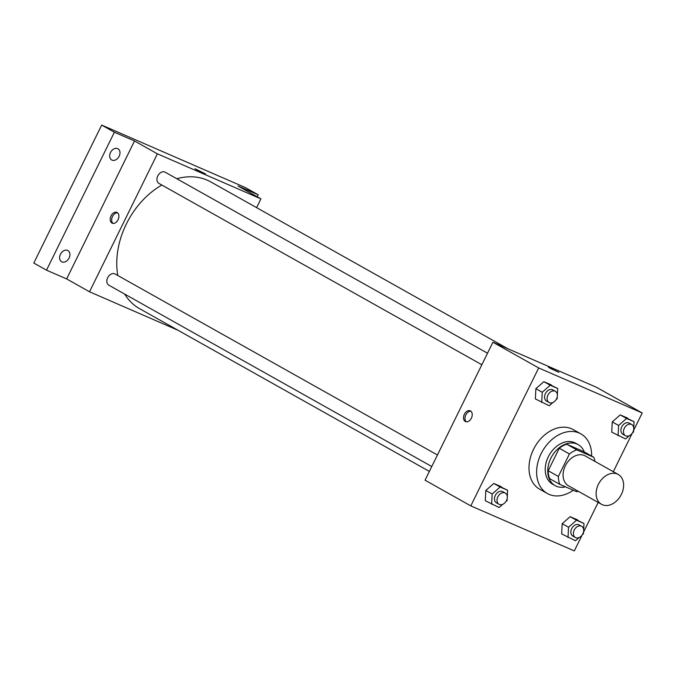<?xml version="1.0" encoding="UTF-8"?>
<svg xmlns="http://www.w3.org/2000/svg" width="676" height="676" viewBox="0 0 676 676"><rect width="100%" height="100%" fill="white"/><g stroke="black" fill="none" stroke-linecap="round" stroke-linejoin="round"><path stroke-width="1.01" d="M598.37 484.396A17.103 12.514 -60.7 0 1 618.253 474.484A17.103 12.514 -60.7 0 1 620.788 495.525A17.103 12.514 -60.7 0 1 601.505 504.313A17.103 12.514 -60.7 0 1 598.37 484.396M601.505 504.313L568.457 485.757A17.103 12.514 -60.7 0 1 565.33 465.84A17.103 12.514 -60.7 0 1 585.205 455.928L618.253 474.484M559.255 448.264A22.976 16.807 -60.7 0 1 566.716 444.216L583.591 451.56L593.756 457.272L576.882 449.929A22.976 16.807 -60.7 0 0 569.42 453.968L559.255 448.264L548.194 470.75A22.976 16.807 -60.7 0 0 549.74 478.709L559.914 484.413L576.789 491.756A22.976 16.807 -60.7 0 0 578.242 491.249M593.756 457.272A22.976 16.807 -60.7 0 1 594.99 461.421M569.42 453.968L558.359 476.453A22.976 16.807 -60.7 0 0 559.914 484.413M566.716 444.216L576.882 449.929M548.194 470.75L558.359 476.453M584.284 451.948A23.516 17.204 119.3 0 0 578.183 444.622A23.516 17.204 119.3 0 0 577.034 444.056A23.516 17.204 119.3 0 0 551.244 457.475A23.516 17.204 119.3 0 0 555.148 485.638A23.516 17.204 119.3 0 0 565.499 486.847M555.148 485.638L552.605 484.21A23.516 17.204 -60.7 0 1 548.304 456.824A23.516 17.204 -60.7 0 1 574.49 442.628A23.516 17.204 -60.7 0 1 575.639 443.202L578.183 444.622M573.29 490.235A34.206 25.029 -60.7 0 1 547.374 493.531A34.206 25.029 -60.7 0 1 541.121 453.697A34.206 25.029 -60.7 0 1 580.87 433.874A34.206 25.029 -60.7 0 1 591.627 456.072M547.374 493.531L539.744 489.255A34.206 25.029 -60.7 0 1 533.491 449.413A34.206 25.029 -60.7 0 1 573.248 429.598L580.87 433.874M633.75 427.942L634.063 421.714L620.23 414.903L612.253 421.9L611.746 432.141L625.579 438.961L629.238 435.75M583.675 529.722L583.98 523.494L570.155 516.675L562.178 523.672L561.672 533.922L575.496 540.741L579.163 537.521M633.632 430.375L642.2 412.96L538.679 367.93L470.792 505.885L574.321 550.915L582.18 534.944M583.549 532.156L598.167 502.445M613.301 471.704L632.263 433.164M557.37 394.716L557.683 388.497L543.859 381.678L535.874 388.675L535.367 398.925L549.199 405.735L552.867 402.524M507.296 496.497L507.6 490.269L493.776 483.45L485.799 490.446L485.292 500.696L499.116 507.515L502.783 504.296M642.2 412.96L596.443 387.272L492.922 342.242L538.679 367.93M549.63 368.031L558.858 372.349L549.63 368.031M492.922 342.242L425.043 480.188L470.792 505.885M464.387 414.244A5.881 3.997 113.5 0 1 470.226 410.822A5.881 3.997 113.5 0 1 471.544 417.802A5.881 3.997 113.5 0 1 465.536 421.604A5.881 3.997 113.5 0 1 464.387 414.244M466.305 421.807A5.881 3.997 113.5 0 1 465.832 414.878A5.881 3.997 113.5 0 1 470.902 411.236M548.304 367.161L558.858 372.349M117.827 275.512A72.695 53.184 -60.7 0 1 126.328 224.052A72.695 53.184 -60.7 0 1 161.834 185.038M176.782 178.726A72.695 53.184 -60.7 0 1 210.811 181.929L507.862 348.74M429.361 471.409L139.628 308.704A72.695 53.184 -60.7 0 1 124.688 294.085M437.44 454.99L115.131 274A6.414 4.69 119.3 0 0 107.898 277.295A6.414 4.69 119.3 0 0 108.844 285.188L431.77 466.524M481.844 364.744L158.928 183.407A6.414 4.69 -60.7 0 1 157.753 175.937A6.414 4.69 -60.7 0 1 165.206 172.219L487.523 353.218M256.601 207.642L260.919 198.854L157.398 153.824L89.519 291.779L178.101 330.31M157.398 153.824L134.516 140.98L114.388 132.226L101.679 125.085L245.464 187.632L258.173 194.764L238.045 186.01L260.919 198.854M196.31 169.625L205.538 173.943L196.31 169.625M101.679 125.085L33.8 263.04L46.509 270.172L66.637 278.926L89.519 291.779M134.516 140.98L66.637 278.926M111.067 215.838A5.881 3.997 113.5 0 1 116.906 212.416A5.881 3.997 113.5 0 1 118.224 219.396A5.881 3.997 113.5 0 1 112.216 223.198A5.881 3.997 113.5 0 1 111.067 215.838M112.985 223.401A5.881 3.997 113.5 0 1 112.512 216.472A5.881 3.997 113.5 0 1 117.582 212.83M194.984 168.755L205.538 173.943M257.193 196.767L258.173 194.764M112.005 160.119A6.414 4.69 -60.7 0 1 111.692 159.967A6.414 4.69 -60.7 0 1 110.746 152.075A6.414 4.69 -60.7 0 1 117.979 148.779A6.414 4.69 -60.7 0 1 119.044 156.46A6.414 4.69 -60.7 0 1 112.005 160.119M61.93 261.899A6.414 4.69 -60.7 0 1 61.617 261.747A6.414 4.69 -60.7 0 1 60.663 253.855A6.414 4.69 -60.7 0 1 67.896 250.559A6.414 4.69 -60.7 0 1 68.96 258.24A6.414 4.69 -60.7 0 1 61.93 261.899M114.388 132.226L46.509 270.172M505.91 501.55L507.093 500.519L507.194 498.432M507.6 490.269L500.13 487.024L492.153 494.021L491.646 504.262M499.023 504.288L496.48 502.86A6.414 4.69 -60.7 0 1 495.314 495.39A6.414 4.69 -60.7 0 1 502.767 491.672L505.302 493.1A6.414 4.69 -60.7 0 1 506.256 500.992A6.414 4.69 -60.7 0 1 499.023 504.288A6.414 4.69 -60.7 0 1 497.849 496.818A6.414 4.69 -60.7 0 1 505.302 493.1M501.246 486.703L493.776 483.45L500.13 487.024M493.776 483.45L485.799 490.446L492.153 494.021M485.799 490.446L485.292 500.696M582.289 534.775L583.472 533.744L583.574 531.657M583.98 523.494L576.51 520.241L568.533 527.238L568.026 537.488M575.403 537.513L572.859 536.085A6.414 4.69 -60.7 0 1 571.685 528.615A6.414 4.69 -60.7 0 1 579.146 524.897L581.681 526.325A6.414 4.69 -60.7 0 1 582.636 534.217A6.414 4.69 -60.7 0 1 575.403 537.513A6.414 4.69 -60.7 0 1 574.228 530.043A6.414 4.69 -60.7 0 1 581.681 526.325M577.625 519.928L570.155 516.675L576.51 520.241M570.155 516.675L562.178 523.672L568.533 527.238M562.178 523.672L561.672 533.922M555.993 399.778L557.176 398.739L557.278 396.651M557.683 388.497L550.213 385.244L542.228 392.241L541.721 402.49M549.106 402.516L546.563 401.088A6.414 4.69 -60.7 0 1 545.388 393.618A6.414 4.69 -60.7 0 1 552.841 389.9L555.385 391.328A6.414 4.69 -60.7 0 1 556.34 399.22A6.414 4.69 -60.7 0 1 549.106 402.516A6.414 4.69 -60.7 0 1 547.932 395.046A6.414 4.69 -60.7 0 1 555.385 391.328M551.329 384.923L543.859 381.678L550.213 385.244M543.859 381.678L535.874 388.675L542.228 392.241M535.874 388.675L535.367 398.925M632.373 433.003L633.556 431.964L633.657 429.877M634.063 421.714L626.584 418.469L618.608 425.466L618.101 435.716M625.486 435.733L622.942 434.305A6.414 4.69 -60.7 0 1 621.768 426.835A6.414 4.69 -60.7 0 1 629.221 423.125L631.764 424.553A6.414 4.69 -60.7 0 1 632.719 432.437A6.414 4.69 -60.7 0 1 625.486 435.733A6.414 4.69 -60.7 0 1 624.311 428.263A6.414 4.69 -60.7 0 1 631.764 424.553M627.708 418.148L620.23 414.903L626.584 418.469M620.23 414.903L612.253 421.9L618.608 425.466M612.253 421.9L611.746 432.141"/></g></svg>
